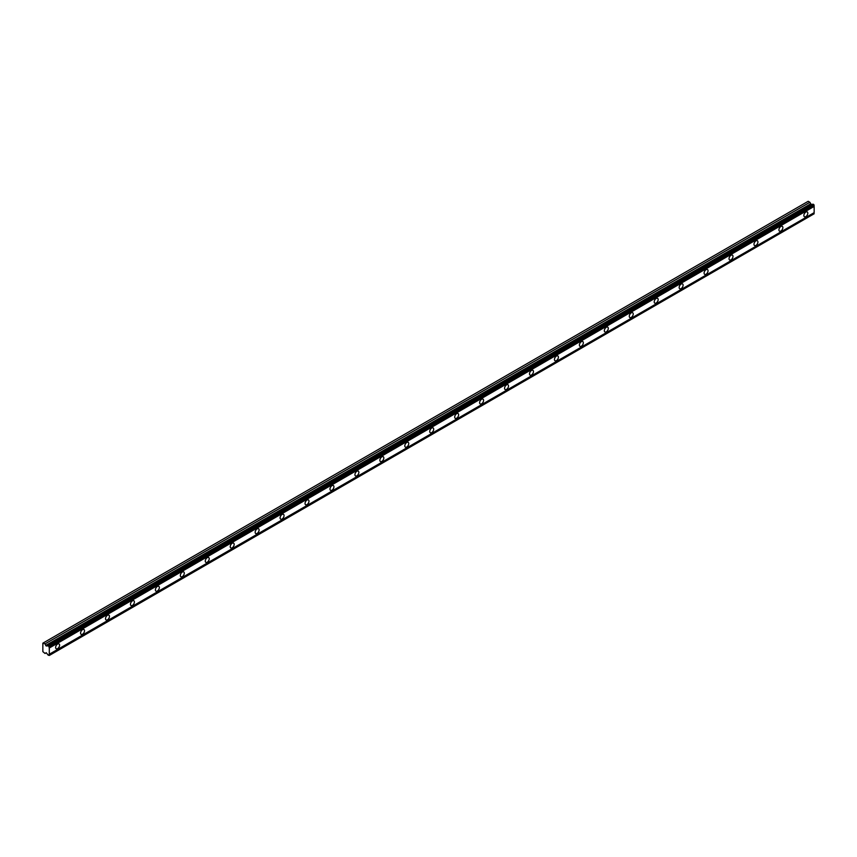 <?xml version="1.0" encoding="UTF-8"?>
<svg xmlns="http://www.w3.org/2000/svg" width="857" height="857" viewBox="0 0 857 857"><rect width="100%" height="100%" fill="white"/><g stroke="black" fill="none" stroke-linecap="round" stroke-linejoin="round"><path stroke-width="1.29" d="M805.837 216.617A2.796 1.607 120 0 0 807.658 214.164A2.796 1.607 120 0 0 807.23 211.925A2.796 1.607 120 0 0 805.837 212.065A2.796 1.607 120 0 0 804.016 214.518A2.796 1.607 120 0 0 804.444 216.757A2.796 1.607 120 0 0 805.837 216.617M57.612 648.61A2.796 1.607 120 0 0 59.433 646.146A2.796 1.607 120 0 0 59.004 643.907A2.796 1.607 120 0 0 57.612 644.046A2.796 1.607 120 0 0 55.78 646.51A2.796 1.607 120 0 0 56.208 648.749A2.796 1.607 120 0 0 57.612 648.61M82.551 634.212A2.796 1.607 120 0 0 84.372 631.748A2.796 1.607 120 0 0 83.943 629.509A2.796 1.607 120 0 0 82.551 629.649A2.796 1.607 120 0 0 80.719 632.112A2.796 1.607 120 0 0 81.147 634.341A2.796 1.607 120 0 0 82.551 634.212M107.489 619.804A2.796 1.607 120 0 0 109.31 617.351A2.796 1.607 120 0 0 108.882 615.112A2.796 1.607 120 0 0 107.489 615.251A2.796 1.607 120 0 0 105.668 617.704A2.796 1.607 120 0 0 106.097 619.943A2.796 1.607 120 0 0 107.489 619.804M132.428 605.406A2.796 1.607 120 0 0 134.249 602.942A2.796 1.607 120 0 0 133.821 600.714A2.796 1.607 120 0 0 132.428 600.853A2.796 1.607 120 0 0 130.607 603.307A2.796 1.607 120 0 0 131.035 605.545A2.796 1.607 120 0 0 132.428 605.406M157.367 591.009A2.796 1.607 120 0 0 159.198 588.545A2.796 1.607 120 0 0 158.77 586.306A2.796 1.607 120 0 0 157.367 586.445A2.796 1.607 120 0 0 155.546 588.909A2.796 1.607 120 0 0 155.974 591.148A2.796 1.607 120 0 0 157.367 591.009M182.316 576.611A2.796 1.607 120 0 0 184.137 574.147A2.796 1.607 120 0 0 183.709 571.908A2.796 1.607 120 0 0 182.316 572.048A2.796 1.607 120 0 0 180.484 574.511A2.796 1.607 120 0 0 180.913 576.75A2.796 1.607 120 0 0 182.316 576.611M207.255 562.213A2.796 1.607 120 0 0 209.076 559.75A2.796 1.607 120 0 0 208.647 557.511A2.796 1.607 120 0 0 207.255 557.65A2.796 1.607 120 0 0 205.434 560.114A2.796 1.607 120 0 0 205.851 562.353A2.796 1.607 120 0 0 207.255 562.213M232.193 547.805A2.796 1.607 120 0 0 234.015 545.352A2.796 1.607 120 0 0 233.586 543.113A2.796 1.607 120 0 0 232.193 543.252A2.796 1.607 120 0 0 230.372 545.705A2.796 1.607 120 0 0 230.801 547.944A2.796 1.607 120 0 0 232.193 547.805M257.132 533.408A2.796 1.607 120 0 0 258.964 530.954A2.796 1.607 120 0 0 258.535 528.715A2.796 1.607 120 0 0 257.132 528.855A2.796 1.607 120 0 0 255.311 531.308A2.796 1.607 120 0 0 255.74 533.547A2.796 1.607 120 0 0 257.132 533.408M282.071 519.01A2.796 1.607 120 0 0 283.903 516.546A2.796 1.607 120 0 0 283.474 514.318A2.796 1.607 120 0 0 282.071 514.446A2.796 1.607 120 0 0 280.25 516.91A2.796 1.607 120 0 0 280.678 519.149A2.796 1.607 120 0 0 282.071 519.01M307.02 504.612A2.796 1.607 120 0 0 308.841 502.148A2.796 1.607 120 0 0 308.413 499.91A2.796 1.607 120 0 0 307.02 500.049A2.796 1.607 120 0 0 305.188 502.513A2.796 1.607 120 0 0 305.617 504.752A2.796 1.607 120 0 0 307.02 504.612M331.959 490.215A2.796 1.607 120 0 0 333.78 487.751A2.796 1.607 120 0 0 333.352 485.512A2.796 1.607 120 0 0 331.959 485.651A2.796 1.607 120 0 0 330.138 488.115A2.796 1.607 120 0 0 330.566 490.354A2.796 1.607 120 0 0 331.959 490.215M356.898 475.817A2.796 1.607 120 0 0 358.719 473.353A2.796 1.607 120 0 0 358.29 471.114A2.796 1.607 120 0 0 356.898 471.254A2.796 1.607 120 0 0 355.077 473.717A2.796 1.607 120 0 0 355.505 475.946A2.796 1.607 120 0 0 356.898 475.817M381.836 461.409A2.796 1.607 120 0 0 383.668 458.956A2.796 1.607 120 0 0 383.24 456.717A2.796 1.607 120 0 0 381.836 456.856A2.796 1.607 120 0 0 380.015 459.309A2.796 1.607 120 0 0 380.444 461.548A2.796 1.607 120 0 0 381.836 461.409M406.786 447.011A2.796 1.607 120 0 0 408.607 444.547A2.796 1.607 120 0 0 408.178 442.319A2.796 1.607 120 0 0 406.786 442.458A2.796 1.607 120 0 0 404.954 444.912A2.796 1.607 120 0 0 405.382 447.15A2.796 1.607 120 0 0 406.786 447.011M431.724 432.614A2.796 1.607 120 0 0 433.546 430.15A2.796 1.607 120 0 0 433.117 427.911A2.796 1.607 120 0 0 431.724 428.05A2.796 1.607 120 0 0 429.893 430.514A2.796 1.607 120 0 0 430.321 432.753A2.796 1.607 120 0 0 431.724 432.614M456.663 418.216A2.796 1.607 120 0 0 458.484 415.752A2.796 1.607 120 0 0 458.056 413.513A2.796 1.607 120 0 0 456.663 413.652A2.796 1.607 120 0 0 454.842 416.116A2.796 1.607 120 0 0 455.271 418.355A2.796 1.607 120 0 0 456.663 418.216M481.602 403.818A2.796 1.607 120 0 0 483.423 401.355A2.796 1.607 120 0 0 482.994 399.116A2.796 1.607 120 0 0 481.602 399.255A2.796 1.607 120 0 0 479.781 401.719A2.796 1.607 120 0 0 480.209 403.958A2.796 1.607 120 0 0 481.602 403.818M506.541 389.41A2.796 1.607 120 0 0 508.372 386.957A2.796 1.607 120 0 0 507.944 384.718A2.796 1.607 120 0 0 506.541 384.857A2.796 1.607 120 0 0 504.719 387.31A2.796 1.607 120 0 0 505.148 389.549A2.796 1.607 120 0 0 506.541 389.41M531.49 375.012A2.796 1.607 120 0 0 533.311 372.559A2.796 1.607 120 0 0 532.883 370.32A2.796 1.607 120 0 0 531.49 370.46A2.796 1.607 120 0 0 529.658 372.913A2.796 1.607 120 0 0 530.087 375.152A2.796 1.607 120 0 0 531.49 375.012M556.429 360.615A2.796 1.607 120 0 0 558.25 358.151A2.796 1.607 120 0 0 557.821 355.923A2.796 1.607 120 0 0 556.429 356.051A2.796 1.607 120 0 0 554.608 358.515A2.796 1.607 120 0 0 555.025 360.754A2.796 1.607 120 0 0 556.429 360.615M581.367 346.217A2.796 1.607 120 0 0 583.188 343.753A2.796 1.607 120 0 0 582.76 341.514A2.796 1.607 120 0 0 581.367 341.654A2.796 1.607 120 0 0 579.546 344.118A2.796 1.607 120 0 0 579.975 346.357A2.796 1.607 120 0 0 581.367 346.217M606.306 331.82A2.796 1.607 120 0 0 608.138 329.356A2.796 1.607 120 0 0 607.709 327.117A2.796 1.607 120 0 0 606.306 327.256A2.796 1.607 120 0 0 604.485 329.72A2.796 1.607 120 0 0 604.913 331.959A2.796 1.607 120 0 0 606.306 331.82M631.245 317.422A2.796 1.607 120 0 0 633.077 314.958A2.796 1.607 120 0 0 632.648 312.719A2.796 1.607 120 0 0 631.245 312.859A2.796 1.607 120 0 0 629.424 315.322A2.796 1.607 120 0 0 629.852 317.551A2.796 1.607 120 0 0 631.245 317.422M656.194 303.014A2.796 1.607 120 0 0 658.015 300.561A2.796 1.607 120 0 0 657.587 298.322A2.796 1.607 120 0 0 656.194 298.461A2.796 1.607 120 0 0 654.362 300.914A2.796 1.607 120 0 0 654.791 303.153A2.796 1.607 120 0 0 656.194 303.014M681.133 288.616A2.796 1.607 120 0 0 682.954 286.152A2.796 1.607 120 0 0 682.526 283.924A2.796 1.607 120 0 0 681.133 284.063A2.796 1.607 120 0 0 679.312 286.517A2.796 1.607 120 0 0 679.74 288.755A2.796 1.607 120 0 0 681.133 288.616M706.072 274.219A2.796 1.607 120 0 0 707.893 271.755A2.796 1.607 120 0 0 707.464 269.516A2.796 1.607 120 0 0 706.072 269.655A2.796 1.607 120 0 0 704.25 272.119A2.796 1.607 120 0 0 704.679 274.358A2.796 1.607 120 0 0 706.072 274.219M731.01 259.821A2.796 1.607 120 0 0 732.842 257.357A2.796 1.607 120 0 0 732.414 255.118A2.796 1.607 120 0 0 731.01 255.257A2.796 1.607 120 0 0 729.189 257.721A2.796 1.607 120 0 0 729.618 259.96A2.796 1.607 120 0 0 731.01 259.821M755.96 245.423A2.796 1.607 120 0 0 757.781 242.96A2.796 1.607 120 0 0 757.352 240.721A2.796 1.607 120 0 0 755.96 240.86A2.796 1.607 120 0 0 754.128 243.324A2.796 1.607 120 0 0 754.556 245.563A2.796 1.607 120 0 0 755.96 245.423M780.898 231.015A2.796 1.607 120 0 0 782.72 228.562A2.796 1.607 120 0 0 782.291 226.323A2.796 1.607 120 0 0 780.898 226.462A2.796 1.607 120 0 0 779.067 228.915A2.796 1.607 120 0 0 779.495 231.154A2.796 1.607 120 0 0 780.898 231.015M46.246 646.007L45.046 643.875L42.85 643.178L42.85 651.641L45.046 653.473L46.246 652.723L47.671 654.512A0.975 0.557 60 0 1 48.196 655.166L49.288 655.348A0.975 0.557 60 0 1 49.288 654.245L49.288 648.01A0.975 0.557 60 0 1 49.288 646.906L48.196 645.814A0.975 0.557 60 0 1 47.671 645.867L46.246 646.007L811.097 204.427L809.897 202.284L808.194 201.299L43.343 642.889M48.196 645.814L813.047 204.223L814.15 205.316A0.975 0.557 60 0 0 814.15 206.419L49.288 648.01M49.288 655.466L814.15 213.768A0.975 0.557 60 0 1 814.15 212.665L814.15 206.419M812.854 204.341A0.975 0.557 -120 0 1 812.522 204.277L811.097 204.427M49.288 646.906L814.15 205.316M814.15 212.665L49.288 654.245M814.15 213.768L49.288 655.348M46.278 652.755L45.046 653.473M809.897 202.284L45.046 643.875M812.522 204.277L47.671 645.867M49.288 646.789L814.15 205.198M48.892 646.092L813.754 204.512M813.229 204.212L48.378 645.792M810.529 203.923L45.678 645.503"/></g></svg>
